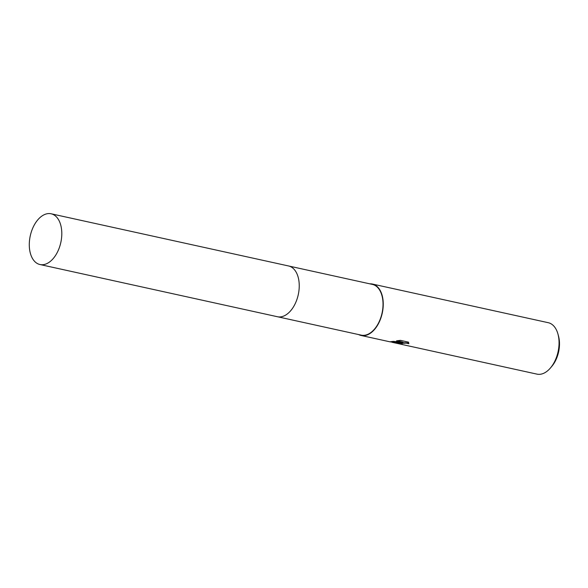 <?xml version="1.0" encoding="UTF-8"?>
<svg xmlns="http://www.w3.org/2000/svg" width="588" height="588" viewBox="0 0 588 588"><rect width="100%" height="100%" fill="white"/><g stroke="black" fill="none" stroke-linecap="round" stroke-linejoin="round"><path stroke-width="0.88" d="M284.607 315.653A25.982 15.633 -77.6 0 0 298.256 294.706A25.982 15.633 -77.6 0 0 294.647 269.958A25.982 15.633 -77.6 0 1 298.256 294.706A25.982 15.633 -77.6 0 1 284.607 315.653M277.654 316.778L361.201 335.138A25.982 15.633 -77.6 0 0 364.861 335.233A25.982 15.633 -77.6 0 0 382.59 310.163A25.982 15.633 -77.6 0 0 372.358 284.394L288.811 266.026M399.068 343.098L401.486 342.628L398.098 342.885L389.954 341.819L393.284 341.371L403.103 342.282L396.532 340.842L400.413 340.364L408.513 342.15L408.851 343.73L406.205 343.098L402.993 343.245L400.825 343.826L402.435 344.406A26.328 15.847 102.4 0 1 400.751 344.193L398.076 343.458L399.068 343.098M392.056 342.282L536.932 374.122A26.328 15.847 -77.6 0 0 540.644 374.218A26.328 15.847 -77.6 0 0 550.53 367.875A26.328 15.847 -77.6 0 0 557.961 334.065A26.328 15.847 -77.6 0 0 548.236 322.694L372.432 284.048A26.328 15.847 -77.6 0 0 369.837 283.835M358.68 334.587A26.328 15.847 -77.6 0 0 361.128 335.483A26.328 15.847 -77.6 0 0 364.839 335.572A26.328 15.847 -77.6 0 0 382.803 310.163A26.328 15.847 -77.6 0 0 372.432 284.048M550.53 367.875L551.875 366.28A23.52 14.156 -77.6 0 0 558.512 336.079L557.961 334.065M398.377 343.282L400.781 343.84A25.982 15.633 -77.6 0 0 400.825 343.848L401.758 343.105L404.595 342.753L407.69 342.929L408.851 343.73M391.071 341.701L401.486 342.628M397.503 340.695L403.103 342.282M29.4 241.727A25.982 15.633 -77.6 0 0 39.969 264.526A25.982 15.633 -77.6 0 0 61.689 236.589A25.982 15.633 -77.6 0 0 51.119 213.782A25.982 15.633 -77.6 0 0 29.4 241.727M39.969 264.526L277.404 316.726A25.982 15.633 -77.6 0 0 299.13 288.774A25.982 15.633 -77.6 0 0 288.561 265.967L51.119 213.782M399.965 343.657L400.825 343.848M361.128 335.483L389.954 341.819"/></g></svg>

